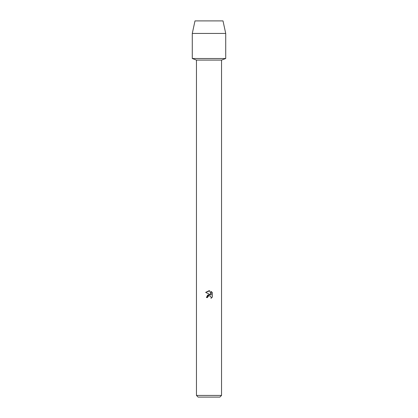 <?xml version="1.0" encoding="UTF-8"?>
<svg xmlns="http://www.w3.org/2000/svg" width="418" height="418" viewBox="0 0 418 418"><rect width="100%" height="100%" fill="white"/><g stroke="black" fill="none" stroke-linecap="round" stroke-linejoin="round"><path stroke-width="0.63" d="M223.003 20.9L194.997 20.9L223.003 20.9L225.72 33.44L225.72 58.52L209 58.52L225.72 58.52L221.54 60.087L221.54 395.428L196.46 395.428L198.132 397.1L219.868 397.1L221.54 395.428M196.46 395.428L196.46 60.087L221.54 60.087M207.589 297.553L207.783 296.733L207.589 297.553L206.403 297.553L209 294.585L210.437 294.758L205.646 292.396L209 290.745L209.726 290.823L211.189 295.035L211.189 291.43L212.354 292.605L212.354 297.057L211.006 298.347L211.194 297.543L210.667 296.268L209 295.782L210.667 296.268L211.194 297.543L211.006 298.347L212.354 297.057M210.437 294.758L207.673 295.098L206.403 297.553M208.195 296.19L208.99 295.782L207.783 296.733M212.354 292.605L211.189 291.43M209.726 290.823L205.646 292.396M194.997 20.9L192.28 33.44L192.28 58.52L209 58.52L192.28 58.52L196.46 60.087M192.28 33.44L225.72 33.44"/></g></svg>
